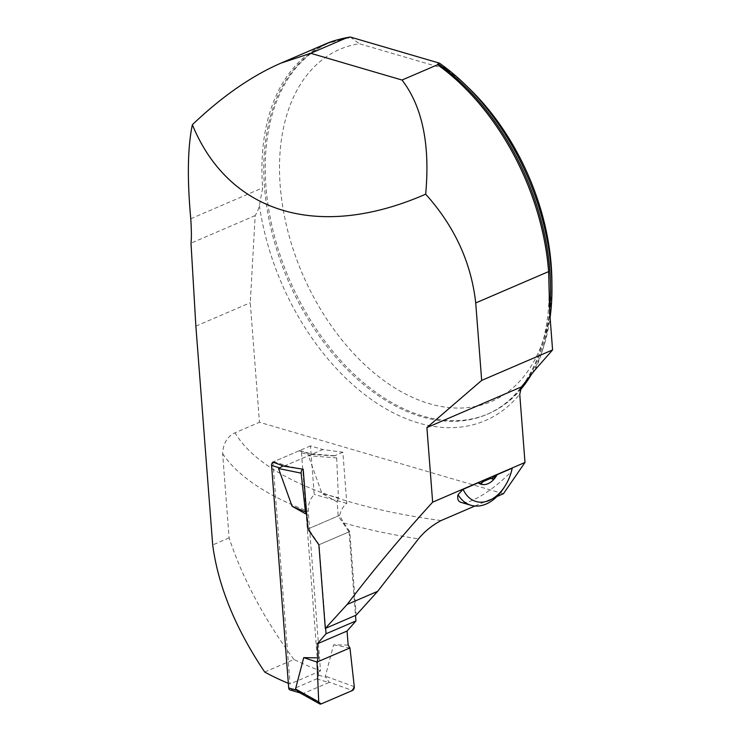 <?xml version="1.0" encoding="UTF-8"?>
<svg xmlns="http://www.w3.org/2000/svg" width="741" height="741" viewBox="0 0 741 741"><rect width="100%" height="100%" fill="white"/><g stroke="black" fill="none" stroke-linecap="round" stroke-linejoin="round"><path stroke-width="0.56" stroke-dasharray="3.71 2.78" d="M503.417 493.747L259.461 422.277L250.263 302.736L255.182 215.575A50.444 32.428 -113.3 0 0 259.415 205.507L262.657 187.825A202.284 130.027 66.7 0 1 325.725 43.876M339.693 39.273A201.774 129.703 -113.3 0 0 328.893 43.071A201.774 129.703 -113.3 0 0 289.462 279.672A201.774 129.703 -113.3 0 0 488.319 413.793A201.774 129.703 -113.3 0 0 520.015 390.322M531.982 373.455A201.774 129.703 -113.3 0 0 550.091 317.546M469.488 88.744A191.687 123.21 66.7 0 0 446.082 69.135L359.329 43.719A191.687 123.21 66.7 0 0 285.183 219.79A191.687 123.21 66.7 0 0 436.319 405.503A191.687 123.21 66.7 0 0 551.878 280.33M446.082 69.135L439.422 63.142M350.354 37.05L359.329 43.719M288.342 683.313A349.826 125.813 -4.4 0 0 290.009 683.989L272.938 462.106M264.713 672.031L293.918 659.471A434.069 156.11 -4.4 0 0 320.52 670.901L308.237 511.346C307.969 504.769 309.96 499.138 314.212 494.46L310.479 445.906L322.826 449.537L342.861 452.223L346.788 503.324C343.259 506.149 340.888 510.16 339.665 515.356L343.731 522.961L349.771 531.556L356.208 615.123M349.771 531.556L318.871 544.802M293.918 659.471C264.083 618.948 242.483 578.415 229.117 537.883L222.633 453.631C223.198 443.359 227.32 436.412 235.008 432.8L259.461 422.277M346.788 503.324L314.212 494.46M474.888 506.02L496.933 496.535M320.52 670.901L290.009 683.989M310.479 445.906L272.929 462.004M229.117 537.883L212.695 544.95M255.182 215.575L191.002 243.178M195.865 326.133L250.263 302.736M283.97 466.2L322.826 449.537M339.665 515.356L307.811 529.009M342.861 452.223L334.321 455.882A3.029 2.047 -73.6 0 1 335.108 455.743A3.029 2.047 -73.6 0 1 336.683 457.91L308.423 455.715L311.035 453.955M479.964 483.651L479.279 483.734L479.223 482.669M490.774 478.343L492.005 478.955M512.235 468.173L511.003 471.906C492.83 490.616 468.914 505.195 461.013 502.37M511.003 471.906A42.876 29.001 -73.7 0 1 503.843 487.921M289.972 689.936A3.029 2.047 106.4 0 0 291.046 689.843L316.648 678.867A3.029 2.047 106.4 0 0 318.565 675.134L301.448 452.686A3.029 2.047 106.4 0 0 300.17 450.695A3.029 2.047 106.4 0 0 299.095 450.787L311.442 454.418L334.321 455.882M299.095 450.787L273.494 461.763A3.029 2.047 106.4 0 0 273.021 462.041M325.623 628.312L319.186 544.672L349.057 531.862L338.211 515.977L337.136 501.953L321.955 493.46L308.423 455.715M349.057 531.862L355.495 615.428M348.15 645.078L333.598 644.818L325.382 676.163L328.958 682.007L352.373 690.529M319.186 544.672L308.339 528.787L307.265 514.754L306.681 514.439M354.281 686.675L325.382 676.163M349.956 647.94L333.598 644.818M316.648 678.867L328.985 682.498L328.958 682.007M328.985 682.498L303.384 693.474L298.984 692.159M336.683 457.91L338.405 497.757L321.955 493.46M311.442 454.418L285.831 465.394L283.099 465.885M321.085 703.95L302.272 693.446M301.596 469.007L284.729 465.552M308.339 528.787L338.211 515.977M338.405 497.757L337.136 501.953M306.635 513.763L307.265 514.754M190.761 218.734L262.657 187.825M549.563 310.46A201.774 129.703 66.7 0 1 527.648 378.846M520.506 388.664A201.774 129.703 66.7 0 1 486.902 414.404A201.774 129.703 66.7 0 1 288.036 280.283A201.774 129.703 66.7 0 1 327.476 43.682A201.774 129.703 66.7 0 1 346.834 37.986M259.415 205.507A206.822 132.945 -113.3 0 0 369.62 398.25A206.822 132.945 -113.3 0 0 519.747 394.24M534.909 370.028A206.822 132.945 -113.3 0 0 549.702 312.554M343.731 522.961A434.069 156.11 -4.4 0 0 418.47 538.874M441.108 520.543A417.933 150.303 175.6 0 1 235.008 432.8M222.633 453.631A434.069 156.11 -4.4 0 0 308.237 511.346M318.565 675.134L326.17 677.376M301.448 452.686L309.053 454.928M291.046 689.843L299.058 692.205M273.494 461.763L285.831 465.394M549.081 290.37C549.6 350.891 524.897 398.714 486.902 414.404L488.319 413.793M347.779 37.93L328.893 43.071M479.279 483.734L480.826 484.179M335.108 455.743L310.896 453.872M300.17 450.695L311.137 453.927M299.91 692.854L300.939 693.159"/><path stroke-width="1.11" d="M548.618 271.595L475.722 302.949C471.22 262.536 454.529 226.283 425.667 194.188C430.234 144.578 422.351 106.537 402.03 80.037L437.579 64.754A202.284 130.027 66.7 0 1 548.618 271.595L549.702 312.554L552.582 349.909L481.678 380.402L426.909 427.566L432.651 502.166L524.989 462.458L519.747 394.24L521.46 386.904L426.909 427.566M288.342 683.313A349.826 125.813 -4.4 0 1 264.713 672.031C235.545 628.637 218.206 586.279 212.695 544.95L195.865 326.133L191.002 243.178C191.586 238.102 191.502 229.96 190.761 218.734C187.102 178.562 187.64 147.218 192.364 124.729C221.957 96.487 251.486 75.953 280.969 63.124L310.701 53.287L346.251 37.995A202.284 130.027 66.7 0 0 325.725 43.876L280.969 63.124M437.579 64.754L437.996 63.754L439.422 63.142A201.774 129.703 -113.3 0 1 465.228 84.604A201.774 129.703 -113.3 0 1 551.943 286.267A201.774 129.703 -113.3 0 1 550.091 317.546M339.693 39.273A201.774 129.703 -113.3 0 1 350.354 37.05L346.251 37.995M520.015 390.322A201.774 129.703 -113.3 0 0 531.982 373.455M465.228 84.604L469.488 88.744A191.687 123.21 66.7 0 1 551.878 280.33L551.943 286.267M552.582 349.909L534.909 370.028L521.46 386.904M402.03 80.037L310.701 53.287M425.667 194.188C319.352 240.714 228.941 213.797 192.364 124.729M272.938 462.106L283.97 466.2L303.208 469.22L307.811 529.009L318.871 544.802L325.308 628.442L347.168 604.443C372.899 570.551 401.39 536.465 432.651 502.166M475.722 302.949L481.678 380.402M325.308 628.442L356.208 615.123L377.641 591.337L418.47 538.874C424.621 531.399 432.17 525.286 441.108 520.543L474.888 506.02M496.933 496.535L503.417 493.747L524.989 462.458M497.165 474.657L512.235 468.173A37.837 25.592 -73.7 0 1 504.964 486.17L503.843 487.921A42.876 29.001 -73.7 0 1 470.998 505.288L461.013 502.37C458.105 501.462 457.123 498.897 458.058 494.673L463.097 489.31L478.167 482.826A19.859 13.431 106.3 0 0 480.779 484.169A19.859 13.431 106.3 0 0 494.914 478.084A19.859 13.431 106.3 0 0 497.165 474.657L491.357 478.686M482.697 482.159L480.779 484.169L479.223 482.669L478.167 482.826M482.41 482.076L479.964 483.651M495.516 475.666L494.367 478.612L492.219 479.001L490.774 478.343L482.724 481.807M377.641 591.337L347.168 604.443M350.354 37.05L439.422 63.142M504.964 486.17A37.837 25.592 -73.7 0 1 463.097 489.31M470.998 505.288A42.876 29.001 -73.7 0 1 458.058 494.673M273.021 462.041A3.029 2.047 106.4 0 0 271.577 465.496L288.694 687.944A3.029 2.047 106.4 0 0 289.972 689.936L299.91 692.854M355.495 615.428L355.921 620.958L347.066 631.045L348.15 645.078L349.956 647.94L354.281 686.675A3.029 2.047 106.4 0 1 352.373 690.529L321.085 703.95A3.029 2.047 -73.6 0 1 319.723 703.913A3.029 2.047 -73.6 0 1 318.723 701.922L295.511 688.973L298.984 692.159M355.921 620.958L326.049 633.768L317.194 643.855L318.278 657.878L303.727 657.628L295.511 688.973M326.049 633.768L325.623 628.312M306.681 514.439L292.084 506.26L278.551 468.525L283.099 465.885M318.723 701.922L317 662.065L303.727 657.628M301.596 469.007L303.032 469.303A3.029 2.047 106.4 0 0 301.124 473.147L278.551 468.525M301.124 473.147L305.449 511.892L292.084 506.26M317.194 643.855L347.066 631.045M349.956 647.94L317 662.065L349.956 647.94L354.281 686.675L352.373 690.529L321.085 703.95L318.723 701.922L317 662.065L318.278 657.878M305.449 511.892L306.635 513.763M437.996 63.754A201.774 129.703 66.7 0 1 549.563 310.46M527.648 378.846A201.774 129.703 66.7 0 1 520.506 388.664M346.834 37.986A201.774 129.703 66.7 0 1 348.928 37.661M271.577 465.496L279.181 467.728M288.694 687.944L296.298 690.186M299.058 692.205L303.384 693.474M319.723 703.913L298.984 692.344"/></g></svg>
